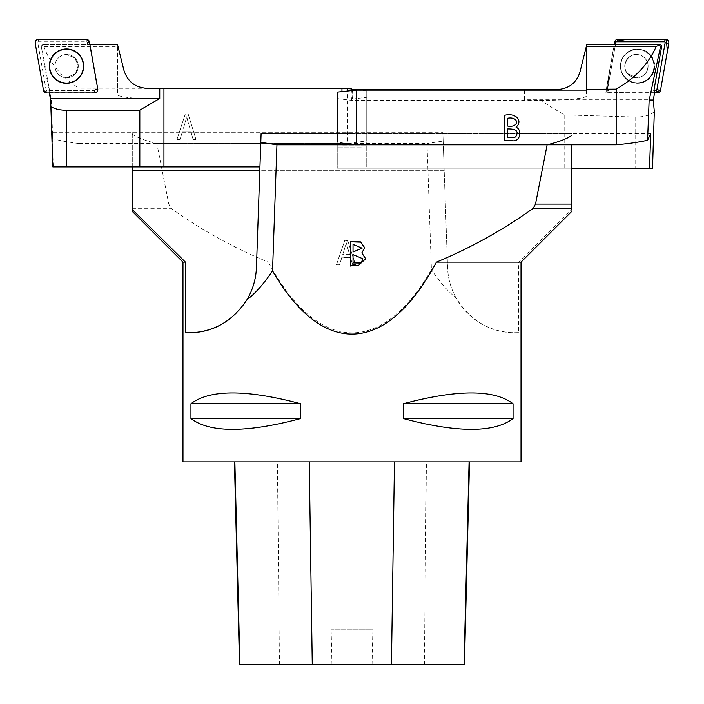 <?xml version="1.0" encoding="UTF-8"?>
<svg xmlns="http://www.w3.org/2000/svg" width="704" height="704" viewBox="0 0 704 704"><rect width="100%" height="100%" fill="white"/><g stroke="black" fill="none" stroke-linecap="round" stroke-linejoin="round"><path stroke-width="0.53" stroke-dasharray="3.52 2.64" d="M41.958 45.531L41.615 47.071L51.348 100.514L52.703 138.67C59.242 140.527 67.989 142.164 78.945 143.554L78.945 88.176C61.301 76.833 49.658 63.017 44.009 46.719L41.958 45.531L43.49 44.59A2.112 2.112 90 0 0 41.413 47.071L49.35 92.972M51.348 100.514L50.679 100.514L50.609 98.472M49.069 90.508L94.635 90.508A0.88 0.88 -90 0 0 95.506 89.47L97.486 89.091L89.646 44.59L43.49 44.59M97.486 89.091A3.054 3.054 90 0 1 94.486 92.673L94.635 90.508L46.957 90.508A0.88 0.88 90 0 1 46.086 89.778L37.805 42.821A0.88 0.88 90 0 1 38.676 41.782L86.354 41.782A0.88 0.88 90 0 1 87.226 42.513L87.595 44.59M49.298 92.673L94.486 92.673M351.498 88.326L147.039 88.326C135.036 87.578 127.327 81.55 123.922 70.268L117.524 44.59L43.639 44.59M44.009 46.719L117.462 46.772L117.462 88.211L78.945 88.176M52.703 138.67L52.087 132.273L53.293 166.918L259.943 166.918M53.293 166.918L52.835 166.918M366.766 145.798L366.766 166.918L366.766 145.798L341.95 145.798L366.766 145.798L366.766 132.273L366.766 140.879L347.758 143.554L347.758 88.845L117.462 88.845L117.462 88.211M341.95 91.617L341.95 145.798M193.107 139.401L190.881 131.718L182.398 131.718L180.03 139.401L176.977 139.401L185.275 114.048L188.17 114.048L195.958 139.401L193.107 139.401L195.958 139.401L188.17 114.048L185.275 114.048L176.977 139.401L180.03 139.401L182.398 131.718L190.881 131.718L193.107 139.401M78.945 143.554L347.758 143.554M366.766 140.879L366.766 90.842L366.766 97.284L352.449 99.079L160.776 99.079A43.314 4.523 180 0 1 117.462 94.547L117.902 46.112M366.766 97.284L366.766 132.273L52.087 132.273M366.766 90.842L354.869 89.593M351.578 89.25L347.758 88.845M117.462 88.845L117.462 94.547M352.449 99.079L351.701 90.596M186.78 116.714L187.88 121.554L186.78 116.714L183.234 128.99L186.78 116.714M183.234 128.99L190.106 128.99L183.234 128.99M190.106 128.99L187.88 121.554L190.106 128.99M57.754 58.67A11.616 11.616 90 0 1 78.276 66.141A11.616 11.616 90 0 1 56.126 71.051A11.616 11.616 90 0 1 57.754 58.67A11.616 11.616 -90 0 0 66.66 77.766A11.616 11.616 -90 0 0 78.276 66.141A11.616 11.616 -90 0 0 57.754 58.67M97.768 89.038L95.506 89.47A0.88 0.88 90 0 1 94.635 90.508L94.459 92.972M654.597 92.673L605.862 92.673L614.328 44.59L659.472 44.59M653.215 100.514L653.242 99.739L524.542 99.739L524.542 89.593L556.961 89.593C568.77 88.827 576.47 82.808 580.078 71.535L586.793 44.59L614.328 44.59M654.315 111.61C650.294 115.289 643.905 117.093 635.131 117.014L564.168 114.902L540.056 100.197L524.542 99.739M352.502 89.593L524.542 89.593M571.727 168.186L337.234 168.186L540.056 168.186L540.056 100.197M337.234 147.066L337.234 168.186L337.234 147.066L362.05 147.066L337.234 147.066L337.234 133.54L337.234 142.155L356.242 144.822L547.14 144.822M362.05 89.593L362.05 147.066M540.056 168.186L652.529 168.186M337.234 92.11L337.234 98.551L351.551 100.346L543.224 100.346A43.314 4.523 180 0 0 586.538 95.823L586.538 45.857M564.168 114.902L564.168 168.186M337.234 98.551L337.234 133.54L650.734 133.54M586.538 90.112L586.538 95.823M351.551 100.346L352.422 90.517M507.223 125.972L507.223 118.307C519.446 115.773 519.807 128.454 507.223 125.972M507.223 137.676L507.223 128.964C516.314 128.647 519.121 131.287 515.654 136.866L514.105 137.553L507.223 137.676M504.539 140.668L512.274 140.668C519.895 142.498 522.729 129.941 516.041 127.178C523.318 121.026 515.891 112.323 504.539 115.315L504.539 140.668M624.43 77.07A16.993 16.966 -90 0 0 651.596 75.486A16.993 16.966 -90 0 0 642.294 49.861A16.993 16.966 -90 0 0 624.43 77.07M605.862 92.673L607.367 90.508L615.446 44.59L607.552 89.47A0.88 0.88 -90 0 0 608.414 90.508L607.367 90.508M645.234 58.67A11.616 11.598 -90 0 0 624.747 66.141A11.616 11.598 -90 0 0 646.862 71.051A11.616 11.598 -90 0 0 645.234 58.67A11.616 11.598 90 0 1 636.346 77.766A11.616 11.598 90 0 1 624.747 66.141A11.616 11.598 90 0 1 645.234 58.67M606.346 89.038L614.17 44.59L610.016 68.218L607.033 91.714L630.599 92.972L654.544 92.972L609.646 92.972A3.353 3.344 90 0 1 606.346 89.038L607.552 89.47M650.698 55.106A17.169 17.134 90 0 1 648.586 79.297A17.169 17.134 90 0 1 624.448 77.176A17.169 17.134 90 0 1 626.56 52.994A17.169 17.134 90 0 1 650.698 55.106M571.727 211.394L571.727 209.554L518.558 262.134L518.558 332.649A67.61 67.61 0 0 1 447.568 267.494L444.18 170.306L259.82 170.306L256.432 267.494A67.61 67.61 0 0 1 228.114 320.179M518.558 262.134L521.022 262.134M182.978 262.134L268.312 262.134C317.654 353.584 381.278 356.532 431.42 269.685L427.011 143.563L443.159 141.064L442.851 132.273L132.273 132.273L132.273 209.554M518.558 332.649C513.066 332.534 479.679 336.037 455.858 297.642C448.166 291.702 440.018 282.383 431.42 269.685M521.022 461.868L182.978 461.868M190.942 403.762L190.942 418.554C209.862 432.986 246.462 432.986 300.731 418.554L300.731 403.762C246.462 389.33 209.862 389.33 190.942 403.762L300.731 403.762M403.269 403.762L403.269 418.554C457.538 432.986 494.138 432.986 513.058 418.554L513.058 403.762C494.138 389.33 457.538 389.33 403.269 403.762L513.058 403.762M350.381 257.18L352.607 264.519L355.458 264.519L347.67 240.31L344.775 240.31L336.477 264.519L339.53 264.519L341.898 257.18L350.381 257.435L341.898 257.435L339.53 264.766L336.477 264.766L344.775 240.557L347.67 240.557L355.458 264.766L352.607 264.766L350.381 257.435M132.273 134.2C136.946 137.5 145.147 140.624 156.878 143.563L168.775 204.107L171.098 208.331C201.274 229.935 233.675 247.87 268.312 262.134M156.878 143.563L427.011 143.563M132.273 170.306L444.18 170.306L442.851 132.273M132.273 208.331L171.098 208.331M571.727 209.554L571.727 144.822M337.234 133.54L571.727 133.54M261.105 133.54L259.82 170.306M132.273 204.107L168.775 204.107M132.273 166.918L132.273 132.273M455.858 297.642C450.754 288.235 447.99 278.186 447.568 267.494L443.159 141.064M349.606 254.575L342.734 254.575L346.28 242.854L349.606 254.83L346.28 243.109L342.734 254.83L349.606 254.83M362.032 248.274L353.03 244.429M353.03 254.602L353.03 263.182M362.877 258.896L353.03 254.857M365.658 258.896L358.081 266.033L350.346 266.033M364.672 247.896L361.838 253.158M353.03 244.684L353.03 252.006M234.863 461.868L469.524 461.868L234.863 461.868M464.429 664.69L372.055 664.69L372.874 629.825L331.135 629.825L372.874 629.825M239.518 664.69L331.962 664.69L331.135 629.825M331.962 664.69L372.055 664.69M300.731 418.554L190.942 418.554M513.058 418.554L403.269 418.554M614.618 42.082L614.768 41.518M160.776 88.326L160.776 99.079M79.482 77.026A16.931 16.931 -90 0 0 69.45 49.465A16.931 16.931 -90 0 0 50.6 71.931A16.931 16.931 -90 0 0 79.482 77.026A16.931 16.931 90 0 1 50.6 71.931A16.931 16.931 90 0 1 69.45 49.465A16.931 16.931 90 0 1 79.482 77.026M79.262 76.833A16.632 16.632 90 0 1 50.89 71.834A16.632 16.632 90 0 1 69.406 49.764A16.632 16.632 90 0 1 79.262 76.833A16.632 16.632 -90 0 0 69.406 49.764A16.632 16.632 -90 0 0 50.89 71.834A16.632 16.632 -90 0 0 79.262 76.833M57.737 58.67A11.616 11.616 -90 0 0 66.634 77.766A11.616 11.616 -90 0 0 77.167 61.23A11.616 11.616 -90 0 0 57.737 58.67A11.616 11.616 90 0 1 77.167 61.23A11.616 11.616 90 0 1 66.634 77.766A11.616 11.616 90 0 1 57.737 58.67M87.226 42.513L89.487 42.082M38.676 41.782L38.5 39.31M86.178 39.31L86.354 41.782M46.086 89.778L43.481 90.2M35.2 43.243L37.805 42.821M46.781 92.972L46.957 90.508M543.224 90.112L543.224 100.346M635.131 117.014L635.131 168.186M624.422 77.026A16.931 16.896 90 0 1 634.436 49.465A16.931 16.896 90 0 1 653.25 71.931A16.931 16.896 90 0 1 624.422 77.026A16.931 16.896 -90 0 0 653.25 71.931A16.931 16.896 -90 0 0 634.436 49.465A16.931 16.896 -90 0 0 624.422 77.026M624.606 76.833A16.632 16.606 -90 0 0 652.925 71.834A16.632 16.606 -90 0 0 634.445 49.764A16.632 16.606 -90 0 0 624.606 76.833A16.632 16.606 90 0 1 634.445 49.764A16.632 16.606 90 0 1 652.925 71.834A16.632 16.606 90 0 1 624.606 76.833M645.374 58.67A11.616 11.598 90 0 1 636.486 77.766A11.616 11.598 90 0 1 625.979 61.23A11.616 11.598 90 0 1 645.374 58.67A11.616 11.598 -90 0 0 625.979 61.23A11.616 11.598 -90 0 0 636.486 77.766A11.616 11.598 -90 0 0 645.374 58.67M608.414 90.508L609.646 92.972M424.38 664.69L426.413 461.868M279.453 664.69L277.411 461.868M75.539 73.612L66.634 77.766L75.539 73.612L78.241 65.639L74.853 57.922L66.634 54.525L74.853 57.922L78.241 65.639L75.539 73.612M627.651 73.63L636.486 77.766L627.651 73.63C621.236 67.971 626.965 53.548 636.486 54.525C626.965 53.548 621.236 67.971 627.651 73.63"/><path stroke-width="1.06" d="M49.35 92.972L50.644 100.285M259.943 166.918L52.835 166.918L50.609 98.472L159.764 98.472L159.764 88.326L147.039 88.326C135.23 87.56 127.53 81.541 123.922 70.268L117.524 44.59L89.927 44.59M351.701 90.596L351.498 88.326L159.764 88.326M163.944 166.918L163.944 88.326M341.95 88.326L341.95 91.617M50.758 106.938L57.957 109.551L65.463 110.431L139.832 110.132L139.832 166.918M139.832 110.132L159.764 98.472M354.869 89.593L351.578 89.25M79.526 77.07A16.993 16.993 90 0 1 52.307 75.486A16.993 16.993 90 0 1 61.626 49.861A16.993 16.993 90 0 1 79.526 77.07M97.768 89.038L89.487 42.082A3.353 3.353 -90 0 0 86.178 39.31L38.5 39.31A3.353 3.353 -90 0 0 35.2 43.243L43.481 90.2A3.353 3.353 -90 0 0 46.781 92.972L94.459 92.972A3.353 3.353 -90 0 0 97.768 89.038M53.328 55.106A17.169 17.169 -90 0 0 55.449 79.297A17.169 17.169 -90 0 0 79.631 77.176A17.169 17.169 -90 0 0 77.519 52.994A17.169 17.169 -90 0 0 53.328 55.106M654.597 92.673L653.215 100.514L649.132 100.514L660.396 47.071L659.569 45.188L658.442 44.59L659.472 44.59A2.112 2.112 -90 0 1 661.549 47.071L653.902 90.508L654.597 92.673M352.422 90.517L352.502 89.593L556.961 89.593C568.964 88.845 576.673 82.817 580.078 71.535L586.793 44.59L658.442 44.59M653.286 100.153L654.315 111.61L652.529 168.186L571.727 168.186M649.519 168.186L650.734 133.54L647.574 140.254C639.514 142.102 629.042 143.625 616.167 144.822L616.167 89.144L586.538 89.329L586.511 45.707M356.242 144.822L356.242 90.112L586.538 90.112L586.538 89.329M616.167 144.822L547.14 144.822M504.539 115.315C515.891 112.323 523.318 121.026 516.041 127.178C522.729 129.941 519.895 142.498 512.274 140.668L504.539 140.668L504.539 115.315M616.167 89.144C634.973 78.434 648.349 64.17 656.313 46.332L586.538 46.781M656.313 46.332L659.569 45.188M647.574 140.254L649.132 100.514M337.234 142.155L337.234 92.11L356.242 90.112M507.223 118.307L507.223 125.972C519.807 128.454 519.446 115.773 507.223 118.307M507.223 128.964L507.223 137.676L514.105 137.553L515.654 136.866C519.121 131.287 516.314 128.647 507.223 128.964M653.902 90.508L656.014 90.508A0.88 0.88 -90 0 0 656.876 89.778L665.139 42.821A0.88 0.88 -90 0 0 664.277 41.782L616.686 41.782A0.88 0.88 -90 0 0 615.815 42.513L615.446 44.59M615.815 42.513L614.618 42.082L614.17 44.59L614.618 42.082A3.353 3.344 90 0 1 617.91 39.31L665.5 39.31A3.353 3.344 90 0 1 668.8 43.243L660.537 90.2A3.353 3.344 90 0 1 657.237 92.972L654.544 92.972L660.537 90.191L667.374 51.33L666.318 39.415L626.991 39.31L614.768 41.518M182.978 262.134L132.264 211.42L132.273 209.554L185.442 262.134L182.978 262.134L182.978 461.868L521.022 461.868L521.022 262.134L436.383 262.134C470.862 247.826 503.122 229.891 533.183 208.331L535.506 204.107L547.122 144.83C558.853 141.891 567.054 138.767 571.727 135.467M185.442 262.134L185.442 332.649C191.013 332.482 222.816 336.019 247.007 299.631C255.015 293.762 263.525 284.178 272.536 270.882C322.925 358.222 386.927 354.798 436.383 262.134M513.058 403.762L513.058 418.554C494.138 432.986 457.538 432.986 403.269 418.554L403.269 403.762C457.538 389.33 494.138 389.33 513.058 403.762L403.269 403.762M300.731 403.762L300.731 418.554C246.462 432.986 209.862 432.986 190.942 418.554L190.942 403.762C209.862 389.33 246.462 389.33 300.731 403.762L190.942 403.762M132.273 209.554L132.273 170.306L259.82 170.306M185.442 332.649A67.61 67.61 0 0 0 228.114 320.179M571.727 209.554L571.727 208.331L533.183 208.331M571.727 208.331L571.727 144.822M571.727 204.107L535.506 204.107M247.007 299.631C252.833 289.705 255.966 278.986 256.432 267.494L261.105 133.54L337.234 133.54M260.797 142.331L276.945 144.83L547.122 144.83M132.273 170.306L132.273 166.918M358.081 265.786L365.658 258.764L361.838 252.903L364.672 247.773L360.703 241.921L350.346 241.578L350.346 265.786L358.081 265.786M276.945 144.83L272.536 270.882M353.03 251.75L353.03 244.429L362.032 248.151L353.03 252.006L362.032 248.274M359.902 262.812L353.03 262.926L353.03 254.602L362.877 258.764L361.451 262.152L359.902 263.058L361.451 262.398L362.877 258.896M353.03 262.926L359.902 263.058M361.838 252.903L365.658 258.896M350.346 266.033L350.346 241.824L360.633 242.158L364.672 247.896M234.423 461.868L239.518 664.69L464.429 664.69L469.524 461.868M190.942 418.554L300.731 418.554M403.269 418.554L513.058 418.554M43.481 90.191L46.79 92.972L94.442 92.972C96.756 92.673 97.856 91.353 97.759 89.021L89.487 42.09L86.17 39.31L38.518 39.31C36.212 39.618 35.103 40.938 35.2 43.261L43.481 90.191M66.757 110.449L66.757 166.918M661.549 47.071L660.396 47.071M543.224 89.593L543.224 90.112M664.277 41.782L665.5 39.31M617.91 39.31L616.686 41.782M656.876 89.778L660.537 90.2M668.8 43.243L665.139 42.821M657.237 92.972L656.014 90.508M239.923 664.69L234.863 461.868M312.268 664.69L309.241 461.868M391.442 664.69L394.46 461.868M464.024 664.69L469.084 461.868M521.022 262.134L571.745 211.411"/></g></svg>
